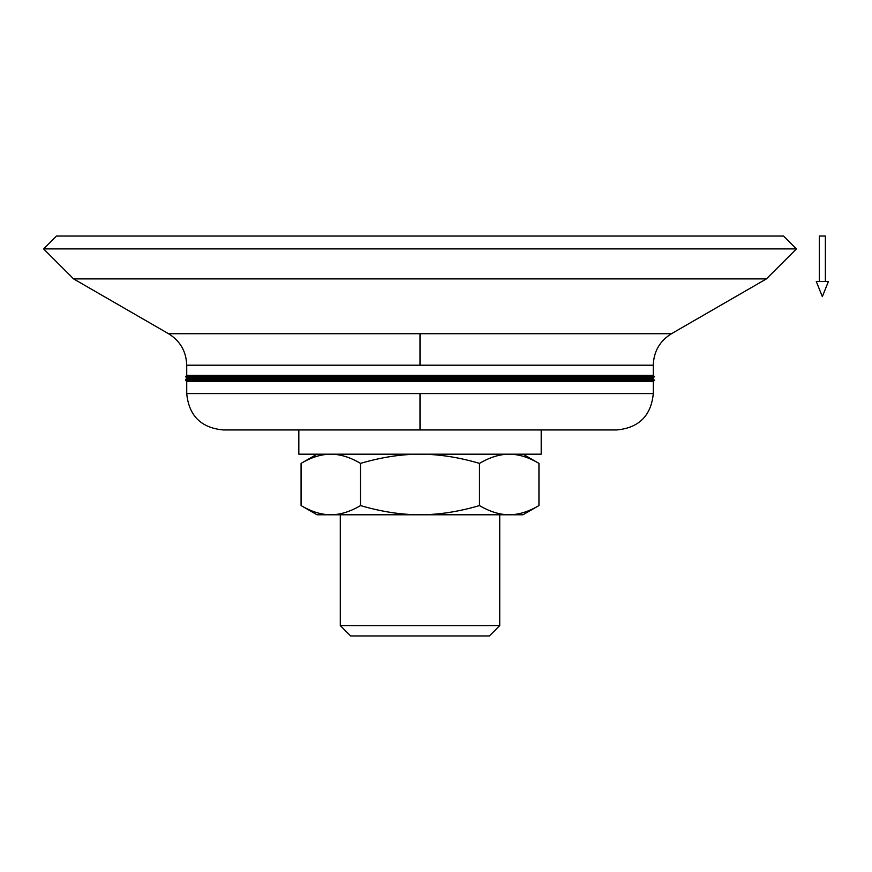 <?xml version="1.0" encoding="UTF-8"?>
<svg xmlns="http://www.w3.org/2000/svg" width="872" height="872" viewBox="0 0 872 872"><rect width="100%" height="100%" fill="white"/><g stroke="black" fill="none" stroke-linecap="round" stroke-linejoin="round"><path stroke-width="1.31" d="M816.279 281.493L822.34 296.633L828.4 281.493L816.279 281.493L828.4 281.493L822.34 296.633L816.279 281.493M825.37 281.493L825.37 236.05L819.309 236.05L819.309 281.493L819.309 236.05L825.37 236.05L825.37 281.493M420.01 380.257L185.518 380.257L420.01 380.257L420.01 381.467L420.01 380.257L654.501 380.257L420.01 380.257L420.01 379.048L420.01 380.257M186.728 381.467L653.292 381.467L653.292 393.588L420.01 393.588L420.01 429.94L616.929 429.94C639.013 427.781 651.133 415.672 653.292 393.588L653.292 381.467L186.728 381.467L186.728 393.588L186.728 381.467L185.518 380.257L186.728 377.827L420.01 377.827L420.01 376.617L185.518 376.617L420.01 376.617L420.01 377.827L653.292 377.827L653.292 379.048L186.728 379.048L653.292 379.048L653.292 377.827L186.728 377.827L186.728 379.048M653.292 375.407L653.292 365.205L186.728 365.205L186.728 375.407L420.01 375.407L420.01 376.617L420.01 375.407L653.292 375.407L186.728 375.407L186.728 365.205L420.01 365.205L420.01 333.714L168.547 333.714L671.462 333.714L766.412 278.898L73.597 278.898L766.412 278.898L796.419 248.901L43.6 248.901L56.451 236.05L783.557 236.05L796.419 248.901L783.557 236.05L56.451 236.05L43.6 248.901L73.597 278.898L168.547 333.714L73.597 278.898L43.6 248.901L796.419 248.901L766.412 278.898L671.462 333.714L420.01 333.714L420.01 365.205L653.292 365.205L653.292 375.407L654.501 376.617L420.01 376.617L654.501 376.617L653.292 377.827M317.005 514.774L301.069 505.575L317.005 514.774L330.804 514.774C321.343 514.753 311.424 511.679 301.069 505.575C311.424 511.679 321.343 514.753 330.804 514.774L420.01 514.774C401.087 514.753 381.26 511.679 360.539 505.575C350.173 511.679 340.265 514.753 330.804 514.774C340.265 514.753 350.173 511.679 360.539 505.575C381.26 511.679 401.087 514.753 420.01 514.774L523.015 514.774L538.951 505.575L523.015 514.774L509.215 514.774C499.754 514.753 489.846 511.679 479.48 505.575C458.748 511.679 438.932 514.753 420.01 514.774C438.932 514.753 458.748 511.679 479.48 505.575L479.48 463.381C458.748 457.266 438.932 454.203 420.01 454.181C401.087 454.203 381.26 457.266 360.539 463.381L360.539 505.575L360.539 463.381C381.26 457.266 401.087 454.203 420.01 454.181C438.932 454.203 458.748 457.266 479.48 463.381L479.48 505.575C489.846 511.679 499.754 514.753 509.215 514.774C518.677 514.753 528.585 511.679 538.951 505.575C528.585 511.679 518.677 514.753 509.215 514.774L317.005 514.774M538.951 463.381L523.015 454.181L538.951 463.381C528.585 457.266 518.677 454.203 509.215 454.181C518.677 454.203 528.585 457.266 538.951 463.381L538.951 505.575L538.951 463.381M317.005 454.181L301.069 463.381C311.424 457.266 321.343 454.203 330.804 454.181C340.265 454.203 350.173 457.266 360.539 463.381C350.173 457.266 340.265 454.203 330.804 454.181C321.343 454.203 311.424 457.266 301.069 463.381L317.005 454.181M499.732 625.584L489.356 635.95L499.732 625.584L499.732 514.774L499.732 625.584L340.287 625.584L340.287 514.774L340.287 625.584L499.732 625.584M350.664 635.95L340.287 625.584L350.664 635.95L489.356 635.95L350.664 635.95M541.196 429.94L541.196 454.181L541.196 429.94M298.824 454.181L298.824 429.94L298.824 454.181L541.196 454.181L298.824 454.181M186.728 393.588C188.886 415.672 200.996 427.781 223.079 429.94L420.01 429.94L420.01 393.588L186.728 393.588L653.292 393.588M509.215 454.181C499.754 454.203 489.846 457.266 479.48 463.381C489.846 457.266 499.754 454.203 509.215 454.181M301.069 463.381L301.069 505.575L301.069 463.381M186.728 375.407L185.518 376.617L186.728 377.827M653.292 379.048L654.501 380.257L653.292 381.467M653.292 365.205C653.738 351.471 659.799 340.974 671.462 333.714M168.547 333.714C180.21 340.974 186.27 351.471 186.728 365.205"/></g></svg>

